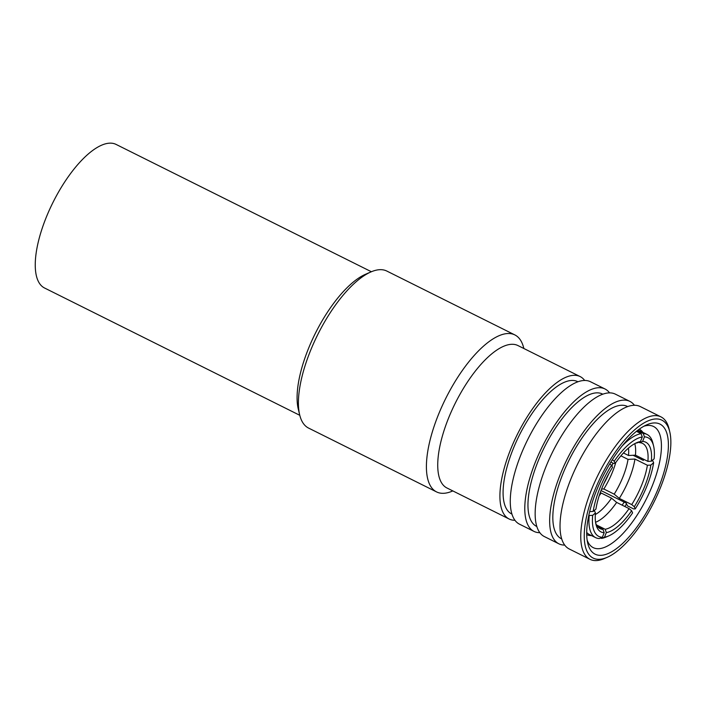 <?xml version="1.0" encoding="UTF-8"?>
<svg xmlns="http://www.w3.org/2000/svg" width="705" height="705" viewBox="0 0 705 705"><rect width="100%" height="100%" fill="white"/><g stroke="black" fill="none" stroke-linecap="round" stroke-linejoin="round"><path stroke-width="1.06" d="M299.784 415.298L44.53 287.993A80.211 30.632 -63.5 0 1 45.86 218.303A80.211 30.632 -63.5 0 1 116.122 144.437L371.385 271.742M523.841 348.499L523.753 348.103A87.72 33.496 116.5 0 0 514.861 334.919L386.869 271.081A87.72 33.496 116.5 0 0 379.501 269.698A87.72 33.496 116.5 0 0 370.98 271.918L365.507 274.289A82.705 31.584 116.5 0 0 308.032 349.662A82.705 31.584 116.5 0 0 298.277 409.085L299.678 414.884A87.72 33.496 116.5 0 0 308.57 428.076L436.562 491.914A87.72 33.496 116.5 0 0 443.93 493.288A87.72 33.496 116.5 0 0 452.443 491.077L452.813 490.909M370.98 271.918A87.72 33.496 116.5 0 0 310.024 351.857A87.72 33.496 116.5 0 0 299.678 414.884M514.861 334.919A87.72 33.496 116.5 0 0 507.503 333.536A87.72 33.496 116.5 0 0 441.674 407.041A87.72 33.496 116.5 0 0 436.562 491.914M584.683 380.471A79.577 30.385 116.5 0 0 580.144 376.576L517.963 345.565A79.577 30.385 116.5 0 0 511.284 344.313A79.577 30.385 116.5 0 0 451.579 410.997A79.577 30.385 116.5 0 0 446.935 487.983L509.116 518.995A79.577 30.385 116.5 0 0 514.95 520.272M580.144 376.576A79.577 30.385 116.5 0 0 573.465 375.324A79.577 30.385 116.5 0 0 513.76 442.009A79.577 30.385 116.5 0 0 509.116 518.995M577.941 381.775L577.633 381.625A73.937 28.235 116.5 0 0 571.429 380.462A73.937 28.235 116.5 0 0 515.945 442.414A73.937 28.235 116.5 0 0 511.636 513.945L511.945 514.104M609.552 392.87A79.577 30.385 116.5 0 0 605.022 388.984L590.508 381.749A79.577 30.385 116.5 0 0 583.828 380.497A79.577 30.385 116.5 0 0 524.123 447.173A79.577 30.385 116.5 0 0 519.479 524.167L533.993 531.403A79.577 30.385 116.5 0 0 539.827 532.68M605.022 388.984A79.577 30.385 116.5 0 0 598.342 387.732A79.577 30.385 116.5 0 0 538.629 454.417A79.577 30.385 116.5 0 0 533.993 531.403M602.819 394.183L602.502 394.033A73.937 28.235 116.5 0 0 596.298 392.87A73.937 28.235 116.5 0 0 540.823 454.822A73.937 28.235 116.5 0 0 536.514 526.353L536.822 526.512M634.429 405.278A79.577 30.385 116.5 0 0 629.9 401.392L615.386 394.157A79.577 30.385 116.5 0 0 608.706 392.905A79.577 30.385 116.5 0 0 549.001 459.581A79.577 30.385 116.5 0 0 544.357 536.567L558.862 543.802A79.577 30.385 116.5 0 0 564.696 545.088M629.9 401.392A79.577 30.385 116.5 0 0 623.22 400.14A79.577 30.385 116.5 0 0 563.507 466.816A79.577 30.385 116.5 0 0 558.862 543.802M627.688 406.591L627.379 406.433A73.937 28.235 116.5 0 0 621.175 405.278A73.937 28.235 116.5 0 0 565.692 467.23A73.937 28.235 116.5 0 0 561.383 538.761L561.691 538.911M589.962 559.312L569.235 548.975A79.577 30.385 -63.5 0 1 573.87 471.989A79.577 30.385 -63.5 0 1 633.584 405.305A79.577 30.385 -63.5 0 1 640.263 406.556L660.99 416.893A79.577 30.385 116.5 0 0 654.311 415.65A79.577 30.385 116.5 0 0 591.275 490.178A79.577 30.385 116.5 0 0 589.962 559.312A79.577 30.385 116.5 0 0 596.641 560.563A79.577 30.385 116.5 0 0 604.37 558.554L607.102 557.364A77.065 29.434 116.5 0 0 660.664 487.129A77.065 29.434 116.5 0 0 669.75 431.76A77.065 29.434 116.5 0 0 637.699 427.283A77.065 29.434 116.5 0 0 594.43 491.147A77.065 29.434 116.5 0 0 607.102 557.364M669.75 431.76L669.054 428.86A79.577 30.385 116.5 0 0 660.99 416.893M601.206 555.32A72.677 27.751 -63.5 0 1 587.741 543.247A72.677 27.751 -63.5 0 1 596.315 491.033A72.677 27.751 -63.5 0 1 646.82 424.789A72.677 27.751 -63.5 0 1 653.887 422.956A72.677 27.751 -63.5 0 1 658.778 487.243A72.677 27.751 -63.5 0 1 601.206 555.32M643.982 426.19A67.671 25.838 -63.5 0 1 647.921 425.45A67.671 25.838 -63.5 0 1 653.605 426.516A67.671 25.838 -63.5 0 1 649.658 491.984A67.671 25.838 -63.5 0 1 598.88 548.693A67.671 25.838 -63.5 0 1 593.196 547.626A67.671 25.838 -63.5 0 1 587.15 540.136M586.754 534.61L586.71 534.584A58.894 22.489 116.5 0 0 586.754 534.61A58.894 22.489 116.5 0 0 591.442 535.544M624.859 506.516A58.894 22.489 116.5 0 0 626.542 503.846M609.816 463.802L611.561 465.247A55.14 21.053 116.5 0 0 599.708 488.503A55.14 21.053 116.5 0 0 593.169 511.442L589.706 511.61A57.643 22.014 -63.5 0 1 589.821 510.922M593.169 511.442L595.945 509.045A50.126 19.141 -63.5 0 1 601.859 488.38A50.126 19.141 -63.5 0 1 612.513 467.415L611.561 465.247M620.911 455.835L628.032 459.387L634.958 459.052L647.393 465.256L650.856 465.088L653.632 462.691L652.477 460.233M641.365 458.118A51.377 19.617 -63.5 0 1 641.18 459.325L643.26 460.356L644.211 459.537M641.18 459.325L633.081 455.28M601.012 490.557L626.234 503.132L627.432 505.846L633.654 508.948L635.24 508.895L634.288 506.728L631.733 504.604A47.623 18.18 116.5 0 0 647.393 465.256M601.585 489.067L603.832 488.997L614.196 494.161L619.298 498.4L631.733 504.604M600.695 537.994L601.532 538.409L604.52 537.157L606.335 532.592L605.172 529.27A47.623 18.18 116.5 0 0 629.08 508.622L631.636 510.746L632.596 512.914A55.14 21.053 116.5 0 1 608.776 535.888L606.036 537.069A57.643 22.014 -63.5 0 1 601.532 538.409M596.509 524.952L605.172 529.27M638.792 442.246L639.638 442.669L642.616 441.418A50.126 19.141 -63.5 0 1 651.35 461.202L647.886 461.37A47.623 18.18 116.5 0 0 642.581 443.427A47.623 18.18 116.5 0 0 639.638 442.669M637.382 430.596L643.277 433.531L644.44 436.853L642.616 441.418M644.44 436.853A55.14 21.053 116.5 0 1 653.597 446.018A55.14 21.053 116.5 0 1 654.125 458.805L651.35 461.202M623.449 452.962L628.525 455.5L635.452 455.166L647.886 461.37M612.945 463.141A47.623 18.18 -63.5 0 1 611.922 466.075M608.979 473.39A47.623 18.18 -63.5 0 1 603.797 483.78M599.206 495.738A42.608 16.268 116.5 0 0 601.18 493.015L600.114 493.051M601.18 493.015L611.543 498.179L616.646 502.418L629.08 508.622M603.832 488.997A42.608 16.268 116.5 0 0 615.765 462.533M614.196 494.161A42.608 16.268 116.5 0 0 628.032 459.387M628.525 455.5A42.608 16.268 116.5 0 0 628.455 448.107M595.32 514.553A42.608 16.268 116.5 0 0 611.543 498.179M619.298 498.4A47.623 18.18 116.5 0 0 634.958 459.052M635.452 455.166A47.623 18.18 116.5 0 0 634.773 443.639M595.549 522.282A47.623 18.18 116.5 0 0 616.646 502.418M597.699 526.75L603.022 529.402L604.185 532.724A50.126 19.141 -63.5 0 1 595.954 524.388A50.126 19.141 -63.5 0 1 595.452 512.94L594.297 510.473M595.637 522.863A47.623 18.18 116.5 0 0 600.078 528.653A47.623 18.18 116.5 0 0 603.022 529.402M610.856 462.092L613.57 463.449L615.165 463.397A50.126 19.141 -63.5 0 1 636.694 442.696A50.126 19.141 -63.5 0 1 640.466 441.55L637.479 442.802A47.623 18.18 116.5 0 0 635.284 443.366M650.856 465.097A50.126 19.141 -63.5 0 1 634.288 506.728M631.636 510.746A50.126 19.141 -63.5 0 1 606.335 532.592M635.24 508.895A55.14 21.053 116.5 0 0 653.632 462.691M604.52 537.157A55.14 21.053 116.5 0 0 608.776 535.888M586.692 532.434A57.643 22.014 -63.5 0 0 589.38 534.522L595.602 537.624A57.643 22.014 -63.5 0 0 599.382 538.541L602.361 537.289A55.14 21.053 116.5 0 1 592.676 515.337L595.452 512.94M602.361 537.289L604.185 532.724M615.165 463.397L614.205 461.229A55.14 21.053 116.5 0 1 642.281 436.977L640.466 441.55M643.277 433.531A57.643 22.014 -63.5 0 1 647.058 434.456A57.643 22.014 -63.5 0 1 652.892 443.119L653.597 446.018M592.676 515.337L589.213 515.496A57.643 22.014 -63.5 0 0 595.602 537.624M642.281 436.977L641.118 433.663A57.643 22.014 -63.5 0 0 622.251 445.895M612.363 459.695L614.205 461.229M637.558 430.455A57.643 22.014 -63.5 0 1 640.836 431.354L647.058 434.456M636.456 431.337L641.118 433.663M642.889 432.376A58.894 22.489 116.5 0 0 639.32 429.195A58.894 22.489 116.5 0 0 639.276 429.178L639.32 429.195M624.163 502.101A51.377 19.617 -63.5 0 1 622.154 505.168"/></g></svg>
